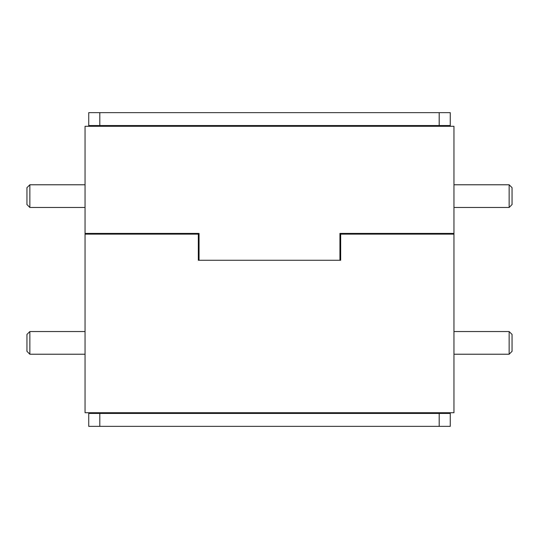 <?xml version="1.0" encoding="UTF-8"?>
<svg xmlns="http://www.w3.org/2000/svg" width="539" height="539" viewBox="0 0 539 539"><rect width="100%" height="100%" fill="white"/><g stroke="black" fill="none" stroke-linecap="round" stroke-linejoin="round"><path stroke-width="0.81" d="M99.803 125.553L99.803 112.644L439.197 112.644L439.197 125.553L88.733 125.553L88.733 126.281M439.197 125.553L450.267 125.553L450.267 126.281M450.267 412.719L450.267 413.447L88.733 413.447L88.733 412.719M439.197 413.447L439.197 426.356L99.803 426.356L99.803 413.447M439.197 426.356L450.267 426.356L450.267 413.447M450.267 125.553L450.267 112.644L439.197 112.644M99.803 112.644L88.733 112.644L88.733 125.553M88.733 413.447L88.733 426.356L99.803 426.356M29.854 184.776L26.95 187.68L26.95 204.557L29.854 207.461L29.854 184.776L85.047 184.776M29.854 331.539L26.95 334.443L26.95 351.32L29.854 354.224L29.854 331.539L85.047 331.539M512.05 204.557L512.05 187.68L509.146 184.776L509.146 207.461L512.05 204.557M453.953 184.776L509.146 184.776M453.953 207.461L509.146 207.461M512.05 351.32L512.05 334.443L509.146 331.539L509.146 354.224L512.05 351.32M453.953 331.539L509.146 331.539M453.953 354.224L509.146 354.224M405.443 412.719L405.443 413.285L428.842 413.447M110.158 413.447L133.557 413.285L133.557 412.719M85.047 234.135L85.047 233.407L199.059 233.407L199.059 260.276L340.668 260.276L340.668 234.135L453.953 234.135L453.953 412.719L85.047 412.719L85.047 234.135L198.332 234.135L198.332 260.276L340.668 260.276L339.954 255.917L340.668 255.917M428.68 126.281L428.68 125.715L405.288 125.553M133.557 126.281L133.557 125.715L110.158 125.553M199.059 233.407L199.059 255.917L198.332 260.276M339.941 260.276L339.941 233.407L453.953 233.407L453.953 234.135M85.047 233.407L85.047 126.281L453.953 126.281L453.953 233.407M446.575 233.407L446.575 234.135M92.425 234.135L92.425 233.407M339.954 233.407L339.954 255.917M368.986 234.135L368.986 233.407M350.107 234.135L350.107 233.407M198.332 255.917L199.046 255.917M170.014 234.135L170.014 233.407M188.893 233.407L188.893 234.135M29.854 207.461L85.047 207.461M29.854 354.224L85.047 354.224M428.68 413.285L428.68 412.719M110.32 413.285L110.32 412.719M110.32 125.715L110.32 126.281M405.443 125.715L405.443 126.281"/></g></svg>
